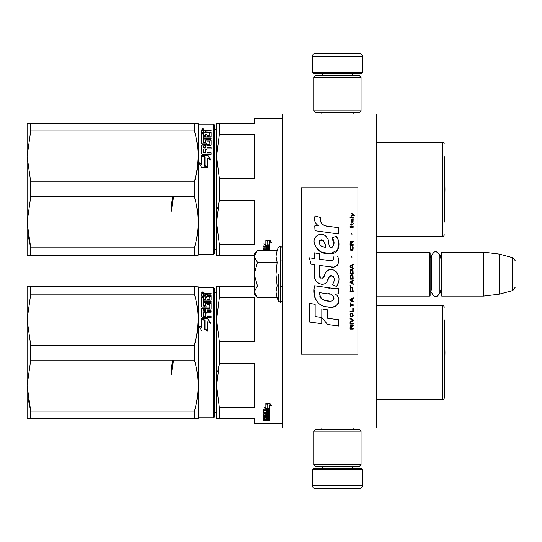 <?xml version="1.0" encoding="UTF-8"?>
<svg xmlns="http://www.w3.org/2000/svg" width="542" height="542" viewBox="0 0 542 542"><rect width="100%" height="100%" fill="white"/><g stroke="black" fill="none" stroke-linecap="round" stroke-linejoin="round"><path stroke-width="0.81" d="M376.737 277.965L376.737 250.499L376.737 252.159L429.494 252.159L430.118 252.789L430.118 295.492L429.494 296.122L376.737 296.122L376.737 297.47M282.538 114.003L282.538 427.997L376.737 427.997L376.737 114.003L282.538 114.003M429.494 296.122L429.494 252.159M441.737 296.122L441.107 295.492L441.107 252.789L441.737 252.159L441.737 296.122L483.498 296.122L483.498 252.159L441.737 252.159M499.202 254.09L512.569 257.674L512.569 290.607L499.202 294.191L499.202 254.09L483.498 252.159M514.9 274.137C514.9 291.467 514.9 291.467 514.9 274.137C514.9 256.806 514.9 256.806 514.9 274.137C514.9 291.467 514.9 291.467 514.9 274.137C514.9 256.806 514.9 256.806 514.9 274.137M254.279 291.942L257.436 297.707L254.279 294.55L254.279 253.731L256.983 251.027M256.976 251.034L254.279 256.339M257.436 297.707L277.118 297.707L275.973 291.989L277.118 285.925L275.973 274.489L277.118 262.355L275.973 256.291L277.118 250.573L257.436 250.573M278.317 274.137L278.317 301.006L278.317 274.137M254.279 256.59L257.436 262.355L254.279 273.893M277.118 262.355L257.436 262.355M254.279 274.387L257.436 285.925L254.279 291.691M277.118 285.925L257.436 285.925M431.656 289.313L430.118 292.355L431.656 289.313L431.656 255.6L431.656 258.968L430.118 255.926M431.656 255.6C434.399 250.289 437.143 250.289 439.887 255.6L439.887 292.68C437.143 297.992 434.399 297.992 431.656 292.68M436.086 251.495L440.511 255.6L440.511 257.965M436.086 296.786L440.511 292.68L440.511 290.316M312.368 469.447L362.612 469.447L361.351 468.193L313.628 468.193L312.368 469.447L312.368 485.463A3.137 3.137 42.8 0 0 315.512 488.599L326.501 488.599M353.16 427.997L353.16 429.569M321.819 427.997L321.819 429.569M322.571 466.31L322.571 466.94L352.402 466.94L352.402 466.31M353.662 468.193A1.253 1.253 -42.2 0 1 352.402 466.94M321.318 468.193A1.253 1.253 42.2 0 0 322.571 466.94M362.612 469.447L362.612 485.463L312.368 485.463M348.479 488.599L359.468 488.599A3.137 3.137 -42.8 0 0 362.612 485.463M359.468 488.599L315.512 488.599M362.612 72.553L312.368 72.553L313.628 73.807L361.351 73.807L362.612 72.553L362.612 56.537A3.137 3.137 -137.2 0 0 359.468 53.401L315.512 53.401A3.137 3.137 137.2 0 0 312.368 56.537L362.612 56.537M321.819 114.003L321.819 112.431M353.16 114.003L353.16 112.431M352.402 75.69L352.402 75.06L322.571 75.06L322.571 75.69M321.318 73.807A1.253 1.253 137.8 0 1 322.571 75.06M353.662 73.807A1.253 1.253 -137.8 0 0 352.402 75.06M312.368 72.553L312.368 56.537M315.512 53.401L359.468 53.401M313.94 431.141L315.512 429.569L359.468 429.569L361.04 431.141L313.94 431.141L313.94 464.738L361.04 464.738L359.468 466.31L315.512 466.31L313.94 464.738M353.343 464.738L352.402 464.738M361.04 464.738L361.04 431.141M361.04 110.859L359.468 112.431L315.512 112.431L313.94 110.859L361.04 110.859L361.04 77.262L313.94 77.262L315.512 75.69L359.468 75.69L361.04 77.262M321.63 77.262L322.571 77.262M313.94 77.262L313.94 110.859M216.597 414.705A2.514 2.514 -46.6 0 0 214.246 412.198A2.514 2.514 -46.6 0 1 216.597 414.705M444.25 319.827L444.25 398.011A1.572 1.572 -46.7 0 1 442.678 399.583L376.737 399.583L442.678 399.583A1.572 1.572 -46.7 0 0 444.25 398.011L444.25 385.45M254.279 423.288L282.538 423.288L254.279 423.288L254.279 418.58L219.32 418.58L219.32 407.577L216.597 385.613L219.32 363.641L217.721 371.636M30.725 418.58L30.725 411.121L194.463 411.121L194.463 418.58L198.094 418.58L198.541 417.794L198.094 418.58L27.1 418.58L27.1 385.613L30.725 411.121L28.021 398.234M213.616 417.794L214.246 417.171L214.246 288.114L213.616 287.484L213.616 417.794L198.541 417.794L213.616 417.794L214.246 417.171M444.25 383.716A6.28 6.28 0 0 0 444.413 383.621L444.955 352.639L444.413 321.663L444.413 383.621A6.28 6.28 0 0 1 444.25 383.716M216.597 127.295A2.514 2.514 -133.1 0 1 214.246 129.802A2.514 2.514 -133.1 0 0 216.597 127.295M444.25 156.55L444.25 222.173M376.737 142.417L442.678 142.417A1.572 1.572 -133.3 0 1 444.25 143.989A1.572 1.572 -133.3 0 0 442.678 142.417L442.678 236.305A1.572 1.572 -46.7 0 0 444.25 234.733M254.279 118.712L282.538 118.712L254.279 118.712L254.279 123.42L216.597 123.42L216.597 156.387L219.32 134.423L219.32 123.42L217.342 123.42M197.105 123.42L194.463 123.42L194.463 130.879C199.26 147.885 199.26 164.897 194.463 181.902L194.463 196.821C199.26 213.826 199.26 230.831 194.463 247.836L194.463 255.302L198.094 255.302L198.541 254.516L213.616 254.516L214.246 253.886L214.246 124.829L213.616 124.206L198.541 124.206L198.094 123.42L197.105 123.42M444.413 158.379L444.955 189.361L444.413 220.337L444.955 189.361L444.413 158.379A6.28 6.28 0 0 0 444.25 158.284A6.28 6.28 0 0 1 444.413 158.379L444.413 220.337A6.28 6.28 0 0 1 444.25 220.431M216.597 290.573A2.514 2.514 -133.1 0 1 214.246 293.08M217.342 286.698L219.32 286.698L216.597 286.698L216.597 319.672L219.32 297.707L219.32 286.698L254.279 286.698M219.32 407.577L254.279 407.577L254.279 363.641L219.32 363.641L219.32 341.636L254.279 341.636L254.279 297.707L219.32 297.707M219.32 341.636L216.597 319.672L216.597 418.58L219.307 418.58M217.342 418.58L216.597 418.58M444.25 307.267A1.572 1.572 -133.3 0 0 442.678 305.695L442.678 399.583M376.737 305.695L442.678 305.695M265.837 407.347L265.837 403.729L265.837 407.835L263.893 407.117L265.898 409.285L264.557 407.367M269.882 405.179L271.86 405.951L269.855 403.546L265.837 403.546L267.972 404.42L267.972 403.959L267.972 408.458L269.882 409.135L269.882 404.711L271.86 405.477M267.972 403.959L266.949 403.546M269.882 408.627L267.972 407.963M268.724 419.928L269.882 419.786L269.882 419.366L269.882 420.389L269.401 420.531L266.21 420.531L266.21 420.158M263.697 420.531L263.697 420.186L263.697 420.531L266.21 420.531M264.184 419.589L263.751 419.589M266.4 419.366L266.4 420.036L265.912 420.186L263.697 420.186M264.862 419.081L263.697 418.919L263.697 417.774L268.724 417.584L268.724 416.629L263.697 416.629L263.697 417.116L263.697 416.629M266.4 419.677L264.184 419.677L264.184 419.081M264.184 419.677L263.697 419.515L263.697 417.774M268.724 417.116L263.697 417.116M268.724 416.629L268.534 415.043L267.565 415.131L267.565 416.1L267.077 416.31L264.184 416.06M268.724 414.576L268.724 415.131L268.724 414.576L267.748 414.488L267.565 415.131L267.565 414.576M267.565 415.538L266.366 415.748M264.889 415.748L263.697 415.538L263.697 413.824L266.4 413.58L266.4 412.252L263.697 412.252L263.697 411.642M264.184 416.31L264.184 415.748M263.697 416.1L263.697 413.824M266.4 412.787L263.697 412.787L263.697 412.171L268.724 412.171L268.724 409.989L267.565 409.881L267.565 410.396L268.724 410.504L268.724 409.989M267.565 411.642L266.4 411.642M267.565 410.396L267.565 411.913L266.4 411.913L266.4 409.881L263.697 409.881L263.697 409.21M269.882 410.003L269.882 413.824L269.401 414.068L269.882 413.282L269.882 410.003L263.697 409.718L263.697 410.396L266.4 410.396L266.4 409.881M269.401 409.285L265.898 409.21M269.401 413.519L268.71 413.519M267.565 413.519L266.4 413.519M269.401 414.068L265.052 414.068L265.052 413.58M265.052 414.068L265.052 415.782L266.4 415.7L266.4 414.705L266.888 414.474L269.882 414.705L269.882 418.451L268.724 418.451M266.4 415.138L266.4 414.705M268.724 418.77L269.882 419.041L269.882 414.705M269.882 419.041L268.724 419.041L268.724 417.584L268.724 418.133L267.565 418.058L267.565 417.584M267.565 418.058L267.565 418.844L266.4 418.844L266.4 417.584L266.4 418.058L264.862 418.133L264.862 417.584L264.862 419.298L269.882 419.366M267.565 418.77L266.4 418.77M268.534 412.787L267.565 412.787L267.565 413.58L268.724 413.485L268.534 412.252L267.565 412.252L267.565 412.787L267.565 412.252M268.724 412.889L268.534 412.252M268.724 420.131L268.724 419.677L267.565 419.366L267.565 420.186L268.724 420.131M268.534 419.677L267.565 419.589M267.565 418.255L266.4 418.255M269.401 413.925L269.882 414.156M269.401 409.21L269.882 409.495M267.565 411.385L266.4 411.385M267.653 419.928L266.21 419.928M266.935 420.321L266.935 419.718M267.653 420.531L267.653 420.186M269.103 421.161L269.103 420.748L269.882 420.958L269.103 421.046M269.103 420.531L269.103 420.145L269.882 420.355L269.882 420.958M265.898 409.285L269.882 409.285L267.748 408.532L267.748 404.508L265.837 403.729M268.446 408.783L265.898 408.783M269.882 409.135L267.748 408.038L267.748 404.508M267.748 404.047L266.508 403.546M268.568 420.877L269.665 420.877L268.568 420.802M268.568 420.998L269.035 420.917L268.568 420.998M269.103 420.267L268.568 420.531M202.722 292.382L202.376 292.578L202.722 292.382M203.745 292.578L202.091 292.666L202.091 292.294L203.745 292.578M197.105 286.698L194.463 286.698L194.463 294.164C199.26 311.169 199.26 328.174 194.463 345.179L194.463 360.098C199.26 377.103 199.26 394.115 194.463 411.121M30.725 286.698L30.725 294.164L27.1 319.672L27.1 286.698L194.463 286.698M194.571 344.793L197.105 332.741M197.322 331.223L198.094 319.699M30.725 345.179L30.725 360.098L27.1 385.613L27.1 319.672L30.725 345.179L194.463 345.179M30.725 294.164L194.463 294.164M30.725 360.098L194.463 360.098M213.616 287.484L198.541 287.484L198.094 286.698M198.541 287.484L198.541 417.794M204.984 320.471L204.984 328.913L207.871 330.627L207.871 321.934M202.396 318.832L207.742 318.506L201.746 318.506L204.984 320.159L204.984 328.913M207.742 318.832L210.709 323.438M207.742 318.506L210.709 323.154L207.871 321.636L207.871 330.627M204.639 329.116L207.871 331.047L201.841 331.047L198.826 325.776L201.746 327.436L201.746 318.852L204.639 320.336L204.639 329.34L207.871 331.25M198.826 326.033L201.746 327.68M201.746 319.177L204.639 320.647M205.106 293.933L205.106 293.364L201.746 293.689L201.746 296.061L201.746 294.259L202.484 293.933L205.106 293.933L206.204 294.421L207.308 293.933L211.102 294.157L211.102 293.364L207.308 293.364L207.308 293.933M205.106 293.364L206.204 293.859L207.308 293.364M206.204 293.859L206.204 294.421M207.024 295.912L211.102 296.284L211.102 299.753L211.102 295.736L207.024 295.363L207.024 294.509L207.762 294.157L211.102 294.157M203.507 301.264L211.102 301.264L211.102 302.375L211.102 301.758L203.507 301.758L203.507 300.193L210.364 300.193L211.102 299.753M211.102 302.375L203.507 302.375L203.507 306.047L204.984 306.237L205.262 305.593L205.262 306.047M205.262 303.906L206.001 303.425L210.364 303.425L210.364 302.951L206.001 302.951L205.262 303.432L205.262 305.593L203.507 305.593L203.507 306.047M210.364 303.425L211.102 303.906L211.102 308.527L210.364 309.075L207.024 309.075L207.024 311.237L211.102 311.237L211.102 312.206L203.507 312.206L203.507 316.169L205.262 316.399L205.262 316.047L205.262 316.399M210.364 302.951L211.102 303.432L211.102 308.527M207.024 310.837L211.102 310.837L211.102 312.206M203.507 315.81L203.785 316.399M207.024 316.047L211.102 316.047L211.102 317.551L211.102 316.399L207.024 316.399L207.024 312.781L205.262 312.781L205.262 316.047L203.785 316.047M205.262 313.161L207.024 313.161M201.746 316.914L201.746 308.527L202.484 307.992L201.746 308.954L201.746 316.914L202.484 317.551L211.102 317.551M202.484 308.418L209.063 308.418L209.347 307.781L209.347 308.215M202.484 307.992L209.063 307.992L209.063 308.418M207.024 304.828L207.024 306.569L207.024 304.36L209.347 304.36L209.063 307.992M203.507 297.321L201.746 297.321L201.746 306.569L201.746 296.786L203.507 296.786L203.507 299.401L205.262 299.563L205.262 299.048L205.262 299.563M201.746 296.061L209.347 296.21L209.063 299.563L207.024 299.563L207.024 297.253L205.262 297.253L205.262 299.048L203.507 298.886L203.507 299.401M205.262 310.837L205.262 309.075L203.507 309.286L203.507 310.62L205.262 310.837L205.262 311.237L203.785 311.237L203.507 310.62M203.507 295.363L203.507 295.912L205.262 295.912L205.262 295.363L203.507 295.363L203.785 294.157L205.262 294.157L205.262 295.363M205.262 297.788L207.024 297.788M207.024 299.048L209.347 298.886L209.347 299.401M202.925 291.881L204.104 292.355L202.925 292.849C201.387 292.517 201.387 292.192 202.925 291.881L202.925 292.267M207.024 306.569L206.285 307.09L202.484 307.09L201.746 306.569M203.02 292.47L203.69 292.578M202.539 292.822L203.311 292.822M172.905 360.098L171.204 375.03L173.542 360.579M172.654 360.098L171.204 370.017L172.376 364.407M216.597 251.427A2.514 2.514 -46.6 0 0 214.246 248.92M217.342 255.302L219.32 255.302L219.32 244.293L254.279 244.293L254.279 200.364L219.32 200.364L217.721 208.352M216.597 255.302L216.597 222.328L219.32 200.364L219.32 178.359L254.279 178.359L254.279 134.423L219.32 134.423M219.32 178.359L216.597 156.387L216.597 222.328L219.32 244.293M254.279 255.302L219.32 255.302M376.737 236.305L442.678 236.305M280.654 260.011L282.538 260.011M265.837 244.063L265.837 240.445L265.837 244.557L263.893 243.839L265.898 246.007L264.557 244.09M269.882 241.901L271.86 242.674L269.855 240.269L265.837 240.269L267.972 241.136L267.972 240.675L267.972 245.174L269.882 245.851L269.882 241.434L271.86 242.199M267.972 240.675L266.949 240.269M269.882 245.35L267.972 244.679M263.697 250.546L266.4 250.302L266.4 248.974L263.697 248.974L263.697 248.358M266.4 249.51L263.697 249.51L263.697 248.886L268.724 248.886L268.724 246.712L267.565 246.603L267.565 247.118L268.724 247.227L268.724 246.712M267.565 248.358L266.4 248.358M267.565 247.118L267.565 248.636L266.4 248.636L266.4 246.603L263.697 246.603L263.697 245.933M269.401 250.573L269.882 249.998L269.882 246.725L263.697 246.434L263.697 247.118L266.4 247.118L266.4 246.603M269.401 246.007L265.898 245.933M269.401 250.783L269.882 250.546L269.882 246.725M269.401 250.241L268.71 250.241M267.565 250.241L266.4 250.241M268.534 249.51L267.565 249.51L267.565 250.302L268.724 250.208L268.534 248.974L267.565 248.974L267.565 249.51L267.565 248.974M268.724 249.605L268.534 248.974M269.401 245.933L269.882 246.217M267.565 248.107L266.4 248.107M265.898 246.007L269.882 246.007L267.748 245.255L267.748 241.224L265.837 240.445M268.446 245.499L265.898 245.499M269.882 245.851L267.748 244.76L267.748 241.224M267.748 240.763L266.508 240.269M202.722 129.098L202.376 129.294L202.722 129.098M203.745 129.294L202.091 129.389L202.22 128.955L203.745 128.955L203.02 129.294L203.867 129.369M30.725 123.42L30.725 130.879L27.1 156.387L27.1 123.42L194.463 123.42M194.463 247.836L30.725 247.836L30.725 255.302L194.463 255.302L27.1 255.302L27.1 222.328L30.725 247.836L28.021 234.957M194.571 181.516L197.105 169.456M197.322 167.945L198.094 156.421M30.725 181.902L30.725 196.821L27.1 222.328L27.1 156.387L30.725 181.902L194.463 181.902M30.725 130.879L194.463 130.879M30.725 196.821L194.463 196.821M197.105 255.302L194.463 255.302M213.616 254.516L213.616 124.206L214.246 124.829M213.616 124.206L198.541 124.206L198.094 123.42M198.541 124.206L198.541 254.516M204.984 157.194L204.984 165.635L207.871 167.349L207.871 158.657M202.396 155.554L207.742 155.222L201.746 155.222L204.984 156.882L204.984 165.635M207.742 155.554L210.709 160.161M207.742 155.222L210.709 159.876L207.871 158.359L207.871 167.349M204.639 165.838L207.871 167.763L201.841 167.763L198.826 162.492L201.746 164.158L201.746 155.574L204.639 157.058L204.639 166.062L207.871 167.973M198.826 162.756L201.746 164.395M201.746 155.9L204.639 157.37M205.106 130.649L205.106 130.08L201.746 130.412L201.746 132.783L201.746 130.981L202.484 130.649L205.106 130.649L206.204 131.144L207.308 130.649L211.102 130.879L211.102 130.08L207.308 130.08L207.308 130.649M205.106 130.08L206.204 130.575L207.308 130.08M206.204 130.575L206.204 131.144M207.024 132.634L211.102 133L211.102 136.476L211.102 132.451L207.024 132.085L207.024 131.225L207.762 130.879L211.102 130.879M203.507 137.986L211.102 137.986L211.102 139.091L211.102 138.481L203.507 138.481L203.507 136.916L210.364 136.916L211.102 136.476M211.102 139.091L203.507 139.091L203.507 142.763L204.984 142.959L205.262 142.309L205.262 142.763M205.262 140.622L206.001 140.148L210.364 140.148L210.364 139.667L206.001 139.667L205.262 140.148L205.262 142.309L203.507 142.309L203.507 142.763M210.364 140.148L211.102 140.622L211.102 145.249L210.364 145.798L207.024 145.798L207.024 147.959L211.102 147.959L211.102 148.928L203.507 148.928L203.507 152.885L205.262 153.122L205.262 152.769L205.262 153.122M210.364 139.667L211.102 140.148L211.102 145.249M207.024 147.553L211.102 147.553L211.102 148.928M203.507 152.532L203.785 153.122M207.024 152.769L211.102 152.769L211.102 154.267L211.102 153.122L207.024 153.122L207.024 149.497L205.262 149.497L205.262 152.769L203.785 152.769M205.262 149.883L207.024 149.883M201.746 153.637L201.746 145.249L202.484 144.707L201.746 145.676L201.746 153.637L202.484 154.267L211.102 154.267M202.484 145.141L209.063 145.141L209.347 144.504L209.347 144.938M202.484 144.707L209.063 144.707L209.063 145.141M207.024 141.543L207.024 143.291L207.024 141.076L209.347 141.076L209.063 144.707M203.507 134.043L201.746 134.043L201.746 143.291L201.746 133.501L203.507 133.501L203.507 136.123L205.262 136.286L205.262 135.764L205.262 136.286M201.746 132.783L209.347 132.925L209.063 136.286L207.024 136.286L207.024 133.976L205.262 133.976L205.262 135.764L203.507 135.602L203.507 136.123M205.262 147.553L205.262 145.798L203.507 146.008L203.507 147.336L205.262 147.553L205.262 147.959L203.785 147.959L203.507 147.336M203.507 132.085L203.507 132.634L205.262 132.634L205.262 132.085L203.507 132.085L203.785 130.879L205.262 130.879L205.262 132.085M205.262 134.504L207.024 134.504M207.024 135.764L209.347 135.602L209.347 136.123M202.925 128.603L204.104 129.077L202.925 129.565C201.387 129.233 201.387 128.908 202.925 128.603L202.925 128.982M207.024 143.291L206.285 143.813L202.484 143.813L201.746 143.291M203.02 129.186L203.69 129.294M202.539 129.538L203.311 129.538M172.905 196.821L171.204 211.753L173.542 197.295M172.654 196.821L171.204 206.739L172.376 201.129M354.258 215.763L354.258 215.106L351.053 212.911L351.053 213.568L352.456 214.557L351.053 215.763L351.053 216.421L352.923 214.883L354.258 215.763M353.188 329.089L353.188 328.432L351.785 328.432L351.785 326.569L353.188 325.688L353.188 324.922L351.656 325.911L351.25 325.139L350.586 325.139L350.118 325.911L350.051 329.089L353.188 329.089M350.051 324.041L353.188 324.041L353.188 323.384L350.051 323.384L350.051 324.041M350.051 322.51L353.188 320.756L353.188 319.875L350.051 318.12L350.051 318.777L352.788 320.315L350.051 321.846L350.051 322.51M350.051 314.611L350.518 316.914L352.72 316.914L353.188 315.485L352.72 313.181L350.782 312.964L350.051 314.611M350.051 311.318L350.051 311.975L353.188 311.975L353.188 308.025L352.788 308.025L352.788 311.318L350.051 311.318M353.188 298.371L353.188 297.714L350.051 299.469L350.051 300.349L353.188 302.104L353.188 301.447L352.388 301.006L352.388 298.811L353.188 298.371M352.72 287.511L350.518 287.511L350.051 291.569L353.188 291.569L352.72 287.511M350.518 286.305L350.051 285.316L350.518 286.305M350.051 282.687L353.188 284.442L353.188 283.778L352.388 283.344L352.388 281.149L353.188 280.709L353.188 280.051L350.051 281.806L350.051 282.687M352.991 275.553L352.124 274.787L350.518 275.112L350.051 279.171L353.188 279.171L352.991 275.553M352.991 270.289L352.124 269.516L350.518 269.848L350.051 273.906L353.188 273.906L352.991 270.289M352.056 258.107L351.717 256.576L352.056 258.107M350.051 227.281L353.188 227.281L353.188 226.624L350.051 226.624L350.051 227.281M353.12 219.93L353.188 218.724L351.385 219.056L351.053 220.919L351.453 222.234L351.453 219.605L351.785 219.49L352.388 222.234L353.059 221.793L353.12 219.93M350.383 302.978L350.051 307.151L350.383 305.397L353.188 305.397L353.188 304.733L350.383 304.733L350.383 302.978M353.188 264.252L350.051 266.007L350.051 266.888L353.188 268.642L353.188 267.985L352.388 267.545L352.388 265.35L353.188 264.909L353.188 264.252M352.652 224.869L353.188 223.331L352.524 224.32L351.318 224.32L351.053 223.114L351.053 224.32L350.518 224.32L351.053 225.743L351.318 224.869L352.652 224.869M352.72 246.258L352.72 249.11L352.124 249.774L350.654 249.442L350.85 246.149L350.247 246.698L350.118 249.225L350.782 250.323L352.124 250.431L352.991 249.659L353.188 247.687L352.72 246.258M353.188 244.618L351.785 244.618L351.785 242.748L353.188 241.874L353.188 241.102L351.656 242.091L351.25 241.325L350.586 241.325L350.118 242.091L350.051 245.275L353.188 245.275L353.188 244.618M352.056 234.964L351.717 233.426L352.056 234.964M353.188 217.843L353.188 217.301L350.051 217.301L350.051 217.843L353.188 217.843M327.795 226.36C322.239 225.655 319.943 222.755 320.898 217.654L315.058 215.987C313.791 219.95 314.882 223.196 318.337 225.716L314.746 225.919L315.01 230.729L338.486 233.968L338.486 227.755L325.613 225.906M336.101 236.217L332.226 237.924C334.827 241.59 334.671 244.76 331.745 247.437C327.354 248.338 330.024 240.458 327.056 237.897C322.863 230.255 311.332 236 314.665 244.049C317.016 250.878 322.002 254.096 329.631 253.717C339.421 254.889 341.385 242.118 336.101 236.217L337.862 239.259M319.448 274.774L319.448 265.411L330.606 266.867C337.273 269.035 340.803 260.939 337.226 256.007L332.863 256.007C334.373 258.961 333.615 260.539 330.586 260.743L319.434 259.178L319.434 253.751L314.34 252.87L314.34 258.52L309.401 257.843L310.939 264.178L314.34 264.645L314.34 274.774C312.991 281.901 324.021 288.649 327.456 280.648C328.608 276.434 330.667 275.126 333.642 276.718C334.685 279.57 334.231 282.213 332.273 284.631L336.575 286.522C340.579 279.909 339.604 274.415 333.642 270.045C329.34 268.717 326.372 270.167 324.746 274.408C324.692 278.507 318.676 279.821 319.448 274.774L320.695 278.134M335.186 288.703L314.638 285.776C312.219 295.112 316.589 306.894 327.795 306.887C336.115 310.322 343.574 298.974 335.186 294.035L338.52 293.852L338.52 288.703L335.186 288.703M321.812 308.865L321.812 317.483L327.571 324.489L338.73 326.013L338.73 319.8L327.578 318.262L327.578 309.861L321.812 308.865M309.374 321.995L321.752 323.689L321.752 317.476L315.139 316.542L315.139 304.306L309.374 303.31L309.374 321.995M357.903 187.789L301.379 187.789L301.379 354.211L357.903 354.211L357.903 187.789M324.238 225.391L323.066 224.659M321.182 222.877L320.532 221.238M314.706 220.831L314.997 221.637M332.226 237.924L333.899 244.991M332.944 246.786L331.684 247.457M315.356 246.441L321.453 252.22L330.288 253.697L337.7 250.045L338.486 241.319M336.575 286.522L338.648 281.779M338.879 278.154L338.608 276.122M337.083 272.721L336.474 271.955M329.035 269.706L326.033 272.037M323.682 276.738L322.971 277.789M322.659 278.06L321.995 278.344M326.928 281.738L328.303 279.137M329.516 276.772L329.861 276.305M330.43 275.824L331.203 275.526M331.447 275.492L334.163 278.121M334.211 279.726L333.947 281.278M315.139 278.988L315.735 280.309M317.897 282.856L319.17 283.608M321.216 284.218L322.178 284.299M324.495 283.913L325.871 283.039M332.863 256.007L333.56 257.877M332.524 260.56L331.311 260.777M331.474 266.955L332.47 267.003M334.123 266.928L335.356 266.583M336.745 265.783L337.544 264.984M338.31 263.222L338.567 260.777M330.064 288.276L328.032 287.998M333.283 306.874L335.363 306.298M337.944 304.123L338.465 302.998M338.865 300.702L338.838 299.699M338.655 298.567L337.348 295.939M314.468 290.343L314.245 293.242M314.692 297.131L315.756 299.909M320.552 304.685L321.758 305.322M324.658 247.152L322.768 246.624M320.302 245.248L319.123 243.08M319.082 242.85L319.644 240.248C323.608 240.004 325.539 242.349 325.437 247.267C320.607 246.82 318.676 244.476 319.644 240.248M320.972 239.747L322.104 239.937M323.323 240.682L324.191 242.023M324.617 243.114L325.01 244.517M327.795 293.784C333.018 292.748 337.016 301.474 329.97 301.149C323.303 301.413 319.868 298.581 319.658 292.666L329.387 294.11M331.501 294.882L332.05 295.194M333.411 296.338L333.879 297.334M333.974 298.147L333.913 298.635M333.879 299.198L332.903 300.471M331.121 301.142L330.715 301.169M328.96 301.047L326.663 300.715M325.044 300.356L322.531 299.408M320.715 298.019L319.678 296.02M319.529 294.821L319.57 293.486M351.385 328.432L350.383 328.432L350.782 325.688L351.318 326.02L351.385 328.432M350.45 314.611L350.85 313.622L352.388 313.622L352.591 316.257L350.85 316.474L350.45 314.611M352.124 298.92L352.124 300.898L350.315 299.909L352.124 298.92M350.45 288.94L350.85 287.951L352.388 287.951L352.788 290.912L350.45 290.912L350.45 288.94M352.124 281.257L352.124 283.236L350.315 282.247L352.124 281.257M350.45 276.542L350.85 275.553L352.388 275.553L352.788 278.513L350.45 278.513L350.45 276.542M350.45 271.271L350.85 270.289L352.388 270.289L352.788 273.249L350.45 273.249L350.45 271.271M352.456 219.49L352.923 220.479L352.652 221.685L352.056 220.702L352.056 219.49L352.456 219.49M352.124 265.458L352.124 267.436L350.315 266.447L352.124 265.458M351.385 244.618L350.383 244.618L350.782 241.874L351.318 242.199L351.385 244.618M277.118 250.573L278.317 247.274L280.654 246.034L280.654 302.246L282.538 300.356M280.092 246.034L280.092 302.246L280.654 302.246M267.077 416.31L267.077 415.748M202.484 293.364L202.484 293.933M206.001 302.951L206.001 303.425M203.785 310.837L203.785 311.237M202.484 130.08L202.484 130.649M206.001 139.667L206.001 140.148M203.785 147.553L203.785 147.959M280.654 286.698L282.538 286.698M439.887 258.71L441.107 255.926M439.887 289.57L441.107 292.355M499.202 294.191L483.498 296.122M512.569 290.607C514.764 288.662 515.544 287.653 514.9 287.578M512.569 257.674C514.764 259.618 515.544 260.627 514.9 260.702M280.654 246.034L282.538 247.918M277.118 297.707L278.317 301.006L280.092 302.246"/></g></svg>
